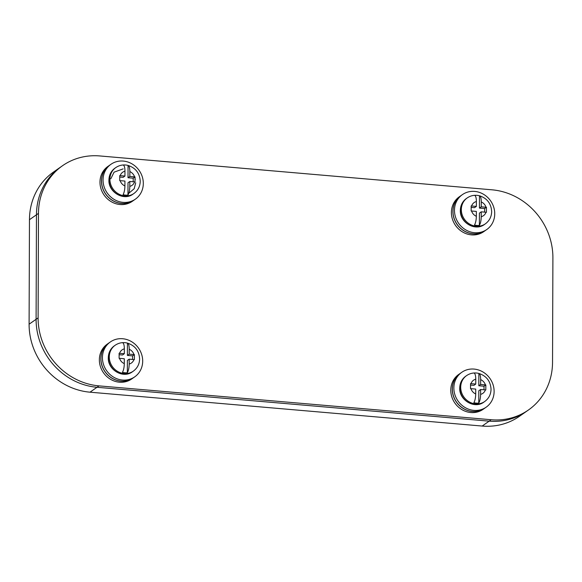 <?xml version="1.0" encoding="UTF-8"?>
<svg xmlns="http://www.w3.org/2000/svg" width="582" height="582" viewBox="0 0 582 582"><rect width="100%" height="100%" fill="white"/><g stroke="black" fill="none" stroke-linecap="round" stroke-linejoin="round"><path stroke-width="0.87" d="M62.492 165.746L60.477 167.158A64.624 59.328 55 0 0 36.462 214.787L36.099 319.3A64.624 59.328 55 0 0 96.998 387.285L489.178 421.15A64.624 59.328 55 0 0 526.506 411.35L519.508 416.254A64.624 59.328 55 0 1 482.18 426.053L90.006 392.188L96.998 387.285L489.178 421.15A64.624 59.328 55 0 0 526.506 411.35L528.521 409.939A64.624 59.328 -125 0 1 491.193 419.731L99.013 385.873A64.624 59.328 -125 0 1 38.106 317.888L38.477 213.376A64.624 59.328 -125 0 1 62.492 165.746A64.624 59.328 -125 0 1 99.82 155.947L491.994 189.812A64.624 59.328 -125 0 1 552.9 257.797L552.536 362.302A64.624 59.328 -125 0 1 528.521 409.939M38.106 317.888L29.1 324.203L29.464 219.698A64.624 59.328 55 0 1 53.479 172.061L60.477 167.158A64.624 59.328 55 0 0 36.462 214.787L36.099 319.3A64.624 59.328 55 0 0 96.998 387.285L99.013 385.873M29.1 324.203A64.624 59.328 55 0 0 90.006 392.188M460.806 195.741L459.307 196.796A21.287 19.541 55 0 0 451.399 212.481A21.287 19.541 55 0 0 462.574 231.978A21.287 19.541 55 0 0 483.751 231.643L485.25 230.596A21.287 19.541 -125 0 1 464.072 230.93A21.287 19.541 -125 0 1 452.898 211.433A21.287 19.541 -125 0 1 460.806 195.741A21.287 19.541 -125 0 1 460.842 195.712M462.384 194.635L460.886 195.683A21.287 19.541 55 0 0 452.978 211.375A21.287 19.541 55 0 0 464.152 230.872A21.287 19.541 55 0 0 485.33 230.537L486.828 229.483A21.287 19.541 55 0 0 494.736 213.798A21.287 19.541 55 0 0 483.562 194.301A21.287 19.541 55 0 0 462.384 194.635A21.287 19.541 55 0 0 454.477 210.32A21.287 19.541 55 0 0 465.651 229.825A21.287 19.541 55 0 0 486.828 229.483M109.38 165.397L107.881 166.452A21.287 19.541 55 0 0 99.973 182.137A21.287 19.541 55 0 0 111.147 201.634A21.287 19.541 55 0 0 132.325 201.299L133.824 200.252A21.287 19.541 -125 0 1 112.646 200.586A21.287 19.541 -125 0 1 101.472 181.089A21.287 19.541 -125 0 1 109.38 165.397A21.287 19.541 -125 0 1 109.416 165.368M110.958 164.291L109.46 165.339A21.287 19.541 55 0 0 101.552 181.031A21.287 19.541 55 0 0 112.726 200.528A21.287 19.541 55 0 0 133.904 200.193L135.402 199.139A21.287 19.541 55 0 0 143.31 183.454A21.287 19.541 55 0 0 132.136 163.957A21.287 19.541 55 0 0 110.958 164.291A21.287 19.541 55 0 0 103.05 179.976A21.287 19.541 55 0 0 114.225 199.481A21.287 19.541 55 0 0 135.402 199.139M108.754 343.067L107.263 344.122A21.287 19.541 55 0 0 99.355 359.807A21.287 19.541 55 0 0 110.529 379.304A21.287 19.541 55 0 0 131.707 378.969L133.198 377.922A21.287 19.541 -125 0 1 112.02 378.256A21.287 19.541 -125 0 1 100.846 358.759A21.287 19.541 -125 0 1 108.754 343.067A21.287 19.541 -125 0 1 108.798 343.038M110.34 341.961L108.841 343.009A21.287 19.541 55 0 0 100.933 358.701A21.287 19.541 55 0 0 112.108 378.198A21.287 19.541 55 0 0 133.285 377.863L134.784 376.809A21.287 19.541 55 0 0 142.692 361.124A21.287 19.541 55 0 0 131.517 341.627A21.287 19.541 55 0 0 110.34 341.961A21.287 19.541 55 0 0 102.432 357.646A21.287 19.541 55 0 0 113.606 377.151A21.287 19.541 55 0 0 134.784 376.809M460.18 373.411L458.689 374.466A21.287 19.541 55 0 0 450.781 390.151A21.287 19.541 55 0 0 461.955 409.648A21.287 19.541 55 0 0 483.133 409.313L484.624 408.266A21.287 19.541 -125 0 1 463.447 408.6A21.287 19.541 -125 0 1 452.272 389.103A21.287 19.541 -125 0 1 460.18 373.411A21.287 19.541 -125 0 1 460.224 373.382M461.766 372.305L460.267 373.353A21.287 19.541 55 0 0 452.359 389.045A21.287 19.541 55 0 0 463.534 408.542A21.287 19.541 55 0 0 484.711 408.208L486.21 407.153A21.287 19.541 55 0 0 494.118 391.468A21.287 19.541 55 0 0 482.944 371.971A21.287 19.541 55 0 0 461.766 372.305A21.287 19.541 55 0 0 453.858 387.99A21.287 19.541 55 0 0 465.033 407.495A21.287 19.541 55 0 0 486.21 407.153M479.379 225.438L479.423 213.114L481.241 211.833L481.219 216.73C481.154 220.454 480.543 223.357 479.379 225.438A15.51 14.237 -125 0 1 474.49 225.016C475.647 222.95 476.265 220.047 476.331 216.308C474.01 215.231 472.424 213.463 471.58 211.004L471.151 210.968L471.165 205.948L471.595 205.984C472.453 203.671 474.054 202.18 476.382 201.503C476.345 197.858 475.749 195.807 474.592 195.348A15.51 14.237 -125 0 1 478.171 195.487A15.51 14.237 -125 0 1 479.481 195.77L479.539 195.778C487.134 198.324 491.172 203.584 491.659 211.564C491.535 216.7 489.44 220.789 485.366 223.83A15.809 14.514 -125 0 1 469.63 224.077A15.809 14.514 -125 0 1 461.33 209.593A15.809 14.514 -125 0 1 467.208 197.938C470.518 195.69 474.17 194.875 478.171 195.487M486.028 207.228L481.256 206.821L479.437 208.094L479.481 195.77C480.63 196.214 481.227 198.266 481.27 201.925C483.598 203.002 485.184 204.769 486.028 207.228L486.45 207.272L486.428 212.285L486.014 212.248C485.148 214.562 483.555 216.06 481.219 216.73M484.624 212.124L484.631 208.545L486.45 207.272M481.256 206.821L481.27 201.925M471.165 207.381L474.548 207.672L476.367 206.399L476.382 201.503M476.367 206.399L471.595 205.984M471.58 211.004L476.352 211.412L476.331 216.308M481.241 211.833L486.014 212.248M484.631 208.545L479.437 208.094M127.953 195.094L127.996 182.77L129.815 181.489L129.793 186.386C129.728 190.11 129.117 193.013 127.953 195.094A15.51 14.237 -125 0 1 123.064 194.672C124.221 192.606 124.839 189.703 124.904 185.964C122.584 184.887 120.998 183.119 120.154 180.66L119.725 180.624L119.739 175.611L120.168 175.64C121.027 173.327 122.627 171.835 124.955 171.159C124.919 167.514 124.322 165.463 123.166 165.004A15.51 14.237 -125 0 1 126.738 165.143A15.51 14.237 -125 0 1 128.055 165.426L128.113 165.441C135.708 167.98 139.745 173.24 140.233 181.228C140.109 186.356 138.014 190.445 133.94 193.486A15.809 14.514 -125 0 1 118.204 193.733A15.809 14.514 -125 0 1 109.903 179.249A15.809 14.514 -125 0 1 115.782 167.594C119.092 165.346 122.744 164.531 126.738 165.143M134.602 176.884L129.83 176.477L128.011 177.75L128.055 165.426C129.204 165.87 129.801 167.922 129.844 171.581C132.172 172.658 133.758 174.425 134.602 176.884L135.024 176.928L135.002 181.94L134.588 181.904C133.722 184.218 132.129 185.716 129.793 186.386M133.198 181.788L133.205 178.201L135.024 176.928M129.83 176.477L129.844 171.581M119.739 177.037L123.122 177.328L124.941 176.055L124.955 171.159M124.941 176.055L120.168 175.64M120.154 180.66L124.926 181.067L124.904 185.964M129.815 181.489L134.588 181.904M133.205 178.201L128.011 177.75M127.334 372.764L127.371 360.44L129.189 359.159L129.175 364.056C129.109 367.78 128.491 370.683 127.334 372.764A15.51 14.237 -125 0 1 122.438 372.342C123.602 370.276 124.213 367.373 124.286 363.634C121.958 362.557 120.372 360.789 119.528 358.33L119.106 358.294L119.121 353.274L119.55 353.31C120.409 350.997 122.009 349.506 124.337 348.829C124.293 345.184 123.697 343.133 122.547 342.674A15.51 14.237 -125 0 1 126.119 342.813A15.51 14.237 -125 0 1 127.436 343.096L127.494 343.111C135.089 345.65 139.127 350.91 139.615 358.898C139.491 364.026 137.396 368.115 133.314 371.156A15.809 14.514 -125 0 1 117.586 371.403A15.809 14.514 -125 0 1 109.285 356.919A15.809 14.514 -125 0 1 115.156 345.264C118.473 343.016 122.125 342.201 126.119 342.813M133.984 354.554L129.211 354.147L127.393 355.42L127.436 343.096C128.586 343.54 129.182 345.592 129.226 349.251C131.554 350.328 133.14 352.095 133.984 354.554L134.398 354.598L134.398 357.101L134.384 359.611L133.962 359.574C133.103 361.888 131.51 363.386 129.175 364.056M132.572 359.458L132.587 355.871L134.398 354.598M129.211 354.147L129.226 349.251M119.121 354.707L122.504 354.998L124.322 353.725L124.337 348.829M124.322 353.725L119.55 353.31M119.528 358.33L124.301 358.738L124.286 363.634M129.189 359.159L133.962 359.574M132.587 355.871L127.393 355.42M478.76 403.108L478.797 390.784L480.616 389.503L480.601 394.4C480.536 398.124 479.917 401.027 478.76 403.108A15.51 14.237 -125 0 1 473.864 402.686C475.028 400.62 475.639 397.717 475.712 393.978C473.384 392.901 471.798 391.133 470.954 388.674L470.532 388.638L470.547 383.618L470.976 383.654C471.835 381.341 473.435 379.842 475.763 379.173C475.72 375.528 475.123 373.477 473.974 373.018A15.51 14.237 -125 0 1 477.546 373.157A15.51 14.237 -125 0 1 478.862 373.44L478.921 373.448C486.516 375.994 490.553 381.254 491.041 389.234C490.917 394.37 488.822 398.459 484.741 401.5A15.809 14.514 -125 0 1 469.012 401.747A15.809 14.514 -125 0 1 460.711 387.263A15.809 14.514 -125 0 1 466.582 375.608C469.9 373.36 473.552 372.545 477.546 373.157M485.41 384.898L480.637 384.491L478.819 385.764L478.862 373.44C480.012 373.884 480.608 375.936 480.652 379.595C482.98 380.672 484.566 382.439 485.41 384.898L485.832 384.942L485.825 387.445L485.81 389.955L485.388 389.918C484.53 392.232 482.936 393.73 480.601 394.4M483.998 389.794L484.013 386.215L485.832 384.942M480.637 384.491L480.652 379.595M470.547 385.051L473.93 385.342L475.749 384.069L475.763 379.173M475.749 384.069L470.976 383.654M470.954 388.674L475.727 389.082L475.712 393.978M480.616 389.503L485.388 389.918M484.013 386.215L478.819 385.764M38.477 213.376L29.464 219.698M491.193 419.731L482.18 426.053M466.364 198.527C462.479 201.416 460.471 205.366 460.347 210.386C459.7 222.491 475.181 231.68 484.522 224.419A15.809 14.514 -125 0 1 468.794 224.667A15.809 14.514 -125 0 1 460.493 210.182A15.809 14.514 -125 0 1 466.364 198.527L467.208 197.938M135.279 179.46L135.017 178.55M130.455 171.872L129.844 171.406M123.151 168.875L114.065 172.17L110.806 178.812M114.938 168.183C111.046 171.072 109.045 175.022 108.921 180.042C108.274 192.147 123.755 201.336 133.096 194.075A15.809 14.514 -125 0 1 117.368 194.323A15.809 14.514 -125 0 1 109.067 179.838A15.809 14.514 -125 0 1 114.938 168.183L115.782 167.594M127.953 193.981L134.195 188.706L135.693 182.799M114.319 345.853C110.427 348.742 108.427 352.692 108.303 357.712C107.648 369.817 123.137 379.006 132.478 371.745A15.809 14.514 -125 0 1 116.749 371.993A15.809 14.514 -125 0 1 108.441 357.508A15.809 14.514 -125 0 1 114.319 345.853L115.156 345.264M465.746 376.198C461.853 379.086 459.853 383.036 459.729 388.056C459.074 400.161 474.563 409.35 483.904 402.089A15.809 14.514 -125 0 1 468.175 402.337A15.809 14.514 -125 0 1 459.867 387.852A15.809 14.514 -125 0 1 465.746 376.198L466.582 375.608M484.522 224.419L485.366 223.83M133.096 194.075L133.94 193.486M132.478 371.745L133.314 371.156M483.904 402.089L484.741 401.5"/></g></svg>
